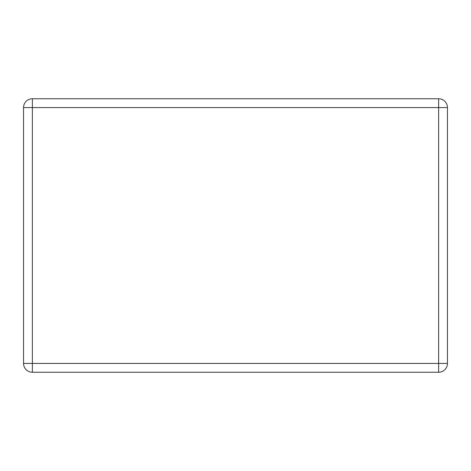 <?xml version="1.0" encoding="UTF-8"?>
<svg xmlns="http://www.w3.org/2000/svg" width="471" height="471" viewBox="0 0 471 471"><rect width="100%" height="100%" fill="white"/><g stroke="black" fill="none" stroke-linecap="round" stroke-linejoin="round"><path stroke-width="0.71" d="M32.369 98.757L438.631 98.757A8.819 8.819 0 0 1 447.45 107.576L447.45 363.424A8.819 8.819 0 0 1 438.631 372.243L32.369 372.243A8.819 8.819 0 0 1 23.55 363.424L23.55 107.576A8.819 8.819 0 0 1 32.369 98.757L32.369 363.424L438.631 363.424L438.631 107.576L23.55 107.576M447.45 363.424L438.631 363.424L438.631 372.243M32.369 372.243L32.369 363.424L23.55 363.424M438.631 98.757L438.631 107.576L447.45 107.576"/></g></svg>
